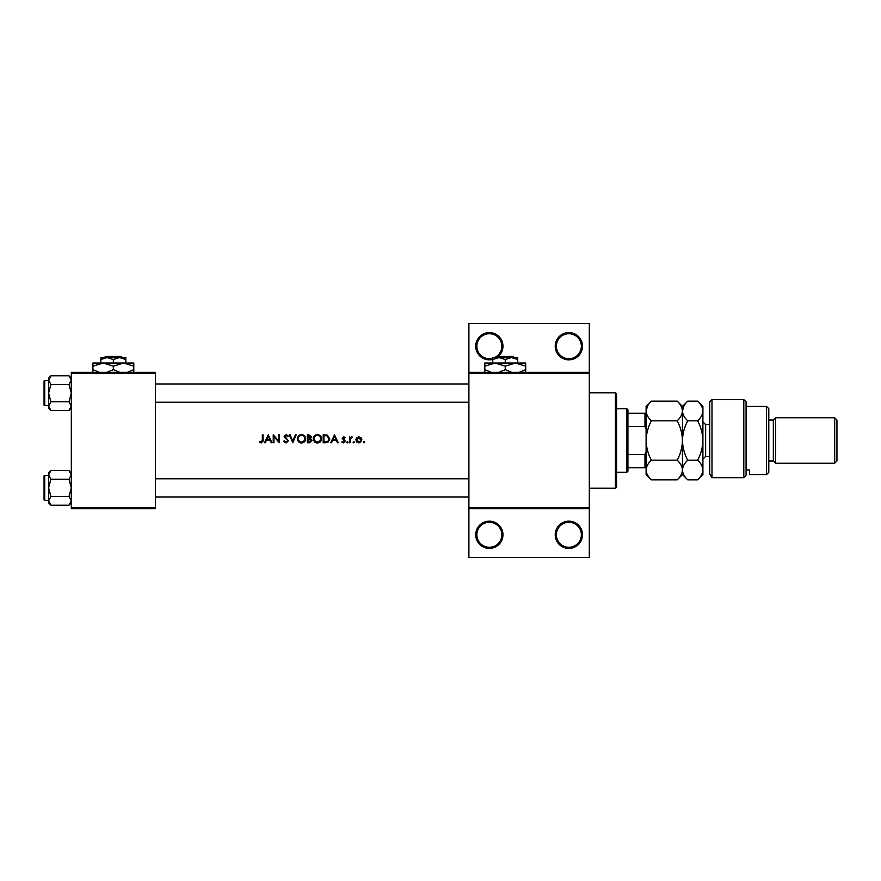 <?xml version="1.0" encoding="UTF-8"?>
<svg xmlns="http://www.w3.org/2000/svg" width="881" height="881" viewBox="0 0 881 881"><rect width="100%" height="100%" fill="white"/><g stroke="black" fill="none" stroke-linecap="round" stroke-linejoin="round"><path stroke-width="1.32" d="M302.139 435.489L301.467 435.434C303.571 435.599 304.727 436.712 304.947 438.793L304.496 440.5L301.467 442.163L298.461 440.5L298.02 438.826L298.185 439.883M310.013 441.877L311.268 440.5L308.009 441.954L308.009 439.002L311.136 439.927M318.041 435.489L317.369 435.434C319.473 435.599 320.629 436.712 320.849 438.793L320.398 440.5L317.369 442.163L314.363 440.5L313.922 438.826L314.088 439.883M328.635 440.5L329.009 438.892L326.917 435.864L329.009 438.892L328.635 440.5L327.093 441.755L323.911 441.954L323.911 435.632L326.344 435.743M361.034 440.511L360.45 438.253L358.831 437.571L361.045 440.5L358.831 442.163L356.607 440.467M502.974 534.789A13.633 13.633 0 0 1 489.351 548.411A13.633 13.633 0 0 1 475.718 534.789A13.633 13.633 0 0 1 489.351 521.156A13.633 13.633 0 0 1 502.974 534.789M476.852 534.789A12.499 12.499 0 0 0 489.351 547.277A12.499 12.499 0 0 0 501.84 534.789A12.499 12.499 0 0 0 489.351 522.29A12.499 12.499 0 0 0 476.852 534.789M582.495 534.789A13.633 13.633 0 0 1 568.862 548.411A13.633 13.633 0 0 1 555.228 534.789A13.633 13.633 0 0 1 568.862 521.156A13.633 13.633 0 0 1 582.495 534.789M556.374 534.789A12.499 12.499 0 0 0 568.862 547.277A12.499 12.499 0 0 0 581.361 534.789A12.499 12.499 0 0 0 568.862 522.29A12.499 12.499 0 0 0 556.374 534.789M492.754 359.415A13.633 13.633 0 0 1 475.718 346.211A13.633 13.633 0 0 1 489.351 332.589A13.633 13.633 0 0 1 498.36 356.442M494.549 357.576A12.499 12.499 0 0 0 489.351 333.723A12.499 12.499 0 0 0 476.852 346.211A12.499 12.499 0 0 0 492.754 358.237M582.495 346.211A13.633 13.633 0 0 1 568.862 359.844A13.633 13.633 0 0 1 555.228 346.211A13.633 13.633 0 0 1 568.862 332.589A13.633 13.633 0 0 1 582.495 346.211M556.374 346.211A12.499 12.499 0 0 0 568.862 358.71A12.499 12.499 0 0 0 581.361 346.211A12.499 12.499 0 0 0 568.862 333.723A12.499 12.499 0 0 0 556.374 346.211M262.34 440.115L261.239 442.163L259.697 441.447L259.278 442.064L261.194 442.978L263.045 440.5L263.045 434.818L262.34 434.818L262.34 440.115L261.514 442.119M268.253 434.818L264.476 442.769L265.258 442.769L266.469 440.225L270.071 440.225L271.249 442.769L272.02 442.769L268.253 434.818M273.242 434.818L273.242 442.769L273.958 442.769L273.958 436.524L279.365 442.769L279.365 434.818L278.649 434.818L278.649 441.084L273.242 434.818M287.58 441.095L287.338 440.037L287.613 440.808L286.061 442.163L284.31 440.83L283.638 441.238L286.061 442.978L288.329 440.819L284.871 436.436L286.028 435.434L287.58 436.447L288.23 435.963L286.116 434.619L284.156 436.469L287.338 440.037L284.156 436.469L286.116 434.619L288.23 435.963M289.353 434.818L292.822 442.769L296.181 434.818L295.421 434.818L292.767 441.084L290.113 434.818L289.353 434.818M297.304 438.826L297.635 440.5L301.5 442.978L305.322 440.5L305.663 438.793C305.432 436.216 304.022 434.829 301.434 434.619C298.901 434.873 297.525 436.271 297.304 438.826M307.293 434.818L307.293 442.769L309.44 442.769L311.984 440.511L310.453 438.485L311.367 436.789L308.846 434.818L307.293 434.818M313.207 438.826L313.548 440.5L317.402 442.978L321.224 440.5L321.565 438.793C321.345 436.216 319.935 434.829 317.336 434.619C314.803 434.873 313.427 436.271 313.207 438.826M323.195 434.818L323.195 442.769L325.662 442.769L329.45 440.5L329.725 438.892L327.325 435.104L323.195 434.818M334.516 434.818L330.738 442.769L331.52 442.769L332.732 440.225L336.333 440.225L337.511 442.769L338.282 442.769L334.516 434.818M343.425 440.071L344.504 441.227L343.48 442.163L342.324 441.546L341.85 442.086L343.513 442.879L345.22 441.194L342.874 438.353L345.121 437.681L343.623 436.855L342.158 438.386L344.306 440.676M349.504 436.965L349.504 442.769L350.209 442.769L350.341 438.826L352.257 437.053L350.209 437.813L349.504 436.965M355.825 439.883L358.831 442.879L361.838 439.883L361.034 437.813L358.831 436.855L356.618 437.824L355.825 439.883M311.984 440.511L310.453 438.485L311.367 436.789M353.733 441.546L353.072 442.207L353.733 442.879L354.393 442.207L353.733 441.546L354.393 442.207L353.733 442.879L353.072 442.207L353.733 441.546L354.393 442.207L353.733 442.879L354.393 442.207L353.733 441.546M347.411 441.546L346.751 442.207L347.411 442.879L348.072 442.207L347.411 441.546L348.072 442.207L347.411 442.879L346.751 442.207L347.411 441.546L348.072 442.207L347.411 442.879L348.072 442.207M364.029 441.546L363.368 442.207L364.029 442.879L364.69 442.207L364.029 441.546L364.69 442.207L364.029 442.879L363.368 442.207L364.029 441.546L364.69 442.207L364.029 442.879L364.69 442.207M589.312 373.478L468.901 373.478L468.901 372.344L589.312 372.344L589.312 508.656L468.901 508.656L468.901 507.522L589.312 507.522M155.375 508.656L71.317 508.656L71.317 507.522L155.375 507.522L155.375 508.656M155.375 373.478L71.317 373.478L71.317 372.344L155.375 372.344L155.375 507.522M71.317 373.478L71.317 507.522M468.901 373.478L468.901 507.522M589.312 508.656L589.312 557.508L468.901 557.508L468.901 508.656M468.901 372.344L468.901 323.492L589.312 323.492L589.312 372.344M263.023 441.007L262.901 441.822M261.194 442.978L259.278 442.064M259.697 441.447L261.239 442.163M333.117 439.41L334.56 436.37L335.958 439.41L333.117 439.41L335.958 439.41M345.121 437.681L344.064 436.932M342.874 438.353L343.623 437.571L344.636 438.187L343.623 437.571L342.874 438.353L345.22 441.194M343.898 439.476L344.945 440.302M343.513 442.879L341.85 442.086M342.324 441.546L343.48 442.163L344.504 441.227L343.48 442.163L342.324 441.546M351.629 436.855L350.209 437.813L352.257 437.053M351.86 437.681L351.266 437.604M350.44 438.507L350.286 439.123M350.341 438.826L350.209 440.819M361.034 437.813L361.639 438.771M361.783 439.311L361.838 439.883M361.397 441.447L359.338 442.835M356.915 442.218L356.254 441.447M356.706 439.002L356.53 439.883L359.206 442.13M359.569 442.053L360.12 441.788M360.219 441.711L360.88 440.907M356.53 439.883L358.831 437.571L356.959 438.54M329.681 439.586L327.974 442.306M325.518 435.666L324.472 435.632M326.565 441.866L327.567 441.557M324.825 441.954L325.97 441.921M313.68 436.855L315.387 435.104M316.378 434.729L316.929 434.63M318.999 434.917L320.343 435.809M321.565 438.793C321.345 441.348 319.946 442.747 317.402 442.978M316.786 442.934L316.191 442.813M315.101 442.317L314.198 441.513M320.398 440.5L320.794 438.121M320.739 437.879L320.133 436.723M316.918 442.141L318.889 441.833M314.946 441.205L316.488 442.053M313.944 438.364L313.922 438.826C314.121 436.756 315.277 435.621 317.369 435.434L316.697 435.5M316.488 435.544L315.894 435.765M310.156 437.824L310.663 436.8L308.009 438.187L308.009 435.632L310.564 436.337M308.009 438.187L309.055 438.165M311.268 440.511L309.969 439.09M309.022 441.954L309.616 441.932M297.778 436.855L299.485 435.104M300.465 434.729L301.016 434.63M303.097 434.917L304.441 435.809M305.663 438.793C305.432 441.348 304.044 442.747 301.5 442.978M300.884 442.934L300.278 442.813M299.188 442.317L298.285 441.513M304.496 440.5L304.881 438.121M304.683 437.472L304.231 436.723M303.383 435.985L302.789 435.688M301.016 442.141L302.987 441.833M299.044 441.205L300.575 442.053M298.042 438.364L298.02 438.826C298.219 436.756 299.364 435.621 301.467 435.434L300.795 435.5M300.586 435.544L299.981 435.765M284.794 442.614L284.211 442.086M287.613 440.808L287.338 440.037L287.613 440.808M286.336 439.079L284.156 436.469L284.596 437.681M286.27 435.456L287.415 436.238M286.028 435.434L284.871 436.436L286.457 438.253M284.871 436.436L285.389 437.461M266.855 439.41L268.298 436.37L269.696 439.41L266.855 439.41L269.696 439.41M615.434 488.206L615.434 392.794L616.579 393.928L616.579 487.072L615.434 488.206L589.312 488.206M615.434 392.794L589.312 392.794M48.598 475.377L44.733 475.377L44.733 500.364A0.683 0.683 0 0 1 44.05 499.681L44.05 476.059A0.683 0.683 0 0 1 44.733 475.377A0.683 0.683 0 0 0 44.05 476.059L44.05 477.645M71.317 474.881L68.993 479.209L50.911 479.209L48.598 474.881L50.911 470.553L68.993 470.553L71.317 474.881M44.05 499.681L44.05 498.095M48.598 380.636L44.733 380.636L44.733 405.623A0.683 0.683 0 0 1 44.05 404.941L44.05 381.319A0.683 0.683 0 0 1 44.733 380.636A0.683 0.683 0 0 0 44.05 381.319L44.05 382.905M71.317 380.151L68.993 384.479L50.911 384.479L48.598 380.151L50.911 375.824L68.993 375.824L71.317 380.151M50.911 375.824L48.598 378.136L48.598 408.123L50.911 410.447L48.598 406.119L50.911 401.791L48.598 393.135L50.911 384.479M44.05 404.941L44.05 403.355M71.317 378.136L68.993 375.824M44.733 405.623L48.598 405.623M68.993 384.479L71.317 393.135L68.993 401.791L71.317 406.119L68.993 410.447L50.911 410.447M68.993 401.791L50.911 401.791M70.667 408.344L71.262 406.714M49.248 377.916L48.642 379.546M71.317 472.877L68.993 470.553M48.642 501.454L48.598 502.864L50.911 505.176L48.598 500.849L50.911 496.521L48.598 487.865L50.911 479.209M44.733 500.364L48.598 500.364M68.993 479.209L71.317 487.865L68.993 496.521L71.317 500.849L68.993 505.176L50.911 505.176M68.993 496.521L50.911 496.521M70.667 503.084L71.262 501.454M49.248 472.656L48.642 474.286M50.911 470.553L48.598 472.877L48.598 500.849M626.798 472.304L626.798 408.696L627.933 409.83L627.933 471.17L626.798 472.304L616.579 472.304M626.798 408.696L616.579 408.696M646.103 467.767L644.969 467.767L644.969 454.552L646.103 451.865M627.933 467.767L644.969 467.767M627.933 413.233L646.103 413.233M627.933 454.552L644.969 454.552M646.103 429.135L644.969 426.448L644.969 413.233M627.933 426.448L644.969 426.448M709.723 401.879L711.991 399.611L711.991 477.678L709.723 473.945L709.723 401.879M766.525 406.416L768.794 408.696L768.794 472.304L766.525 474.584L766.525 406.416L746.075 406.416M773.331 420.05L773.331 460.95L775.61 463.219L775.61 417.781L773.331 420.05L768.794 420.05M834.681 417.781L836.95 420.05L836.95 460.95L834.681 463.219L834.681 417.781L775.61 417.781M834.681 463.219L775.61 463.219M773.331 460.95L768.794 460.95M746.075 470.014L749.478 470.014L749.478 474.584L749.478 470.014M766.525 474.584L749.478 474.584M746.075 475.156L743.806 477.678L743.806 399.611L746.075 401.879L746.075 475.156L743.806 477.678L711.991 477.678L709.723 473.945M651.378 420.821C648.086 417.759 646.324 414.477 646.103 410.987C646.313 407.529 648.064 404.247 651.378 401.152L677.192 401.152C680.484 404.214 682.235 407.496 682.456 410.987C682.257 414.444 680.495 417.726 677.192 420.821L651.378 420.821C648.064 427.032 646.313 433.584 646.103 440.5C646.324 447.493 648.086 454.045 651.378 460.179L677.192 460.179C680.495 463.263 682.246 466.545 682.456 470.014C682.246 473.493 680.495 476.764 677.192 479.848L651.378 479.848C648.075 476.764 646.313 473.482 646.103 470.014C646.324 466.534 648.075 463.263 651.378 460.179M677.192 420.821C680.484 426.955 682.235 433.507 682.456 440.5C682.257 447.416 680.495 453.968 677.192 460.179M647.568 405.943L646.103 410.987L646.103 474.584L651.378 479.848M677.192 401.152L682.456 406.416L682.456 410.987L682.026 408.266M683.92 405.943L682.456 410.987L682.456 474.584L677.192 479.848M651.378 401.152L646.103 406.416L646.103 410.987M682.456 410.987C682.665 407.529 684.416 404.247 687.731 401.152L697.631 401.152C700.935 404.214 702.686 407.496 702.906 410.987L702.906 474.584L697.631 479.848L687.731 479.848C684.427 476.764 682.665 473.482 682.456 470.014C682.676 466.534 684.427 463.252 687.731 460.179C684.438 454.045 682.676 447.493 682.456 440.5C682.665 433.584 684.416 427.032 687.731 420.821C684.438 417.759 682.676 414.477 682.456 410.987M697.631 401.152L702.906 406.416L702.906 410.987C702.708 414.444 700.946 417.726 697.631 420.821C700.935 426.955 702.686 433.507 702.906 440.5C702.708 447.416 700.946 453.968 697.631 460.179C700.946 463.263 702.697 466.545 702.906 470.014C702.697 473.493 700.935 476.775 697.631 479.848M697.631 460.179L687.731 460.179M697.631 420.821L687.731 420.821M497.38 356.442L496.234 357.576L497.38 356.442L513.116 356.442L514.262 357.576L513.116 356.442M492.754 359.503L498.998 357.576L492.754 357.576L492.754 363.027M505.254 359.503L511.498 357.576L498.998 357.576L505.254 359.503L505.254 363.027M517.742 359.503L517.742 357.576L511.498 357.576L517.742 359.503L517.742 363.027M491.279 372.344L484.803 369.635L484.803 363.027L525.693 363.027L525.693 369.635L519.228 372.344M484.803 369.635L484.803 372.795M484.803 366.188L495.023 363.027L505.254 366.188L505.254 369.635L498.778 372.344M505.254 366.188L515.473 363.027L525.693 366.188M511.718 372.344L505.254 369.635M525.693 372.795L525.693 369.635M105.478 356.442L104.332 357.576L105.478 356.442L121.215 356.442L122.36 357.576L121.215 356.442M100.852 359.503L107.097 357.576L100.852 357.576L100.852 363.027M113.341 359.503L119.596 357.576L107.097 357.576L113.341 359.503L113.341 363.027M125.84 359.503L125.84 357.576L119.596 357.576L125.84 359.503L125.84 363.027M99.366 372.344L92.901 369.635L92.901 363.027L133.791 363.027L133.791 369.635L127.327 372.344M92.901 369.635L92.901 372.795M92.901 366.188L103.121 363.027L113.341 366.188L113.341 369.635L106.876 372.344M113.341 366.188L123.571 363.027L133.791 366.188M119.816 372.344L113.341 369.635M133.791 372.795L133.791 369.635M709.723 424.598L705.637 424.598L705.637 456.402L702.906 459.133M155.375 478.779L468.901 478.779M155.375 496.961L468.901 496.961M468.901 402.221L155.375 402.221M468.901 384.039L155.375 384.039M71.317 408.123L68.993 410.447M71.317 502.864L68.993 505.176M743.806 399.611L711.991 399.611M682.456 406.416L687.731 401.152M682.456 474.584L687.731 479.848M709.723 456.402L705.637 456.402M705.637 424.598L702.906 421.867"/></g></svg>
